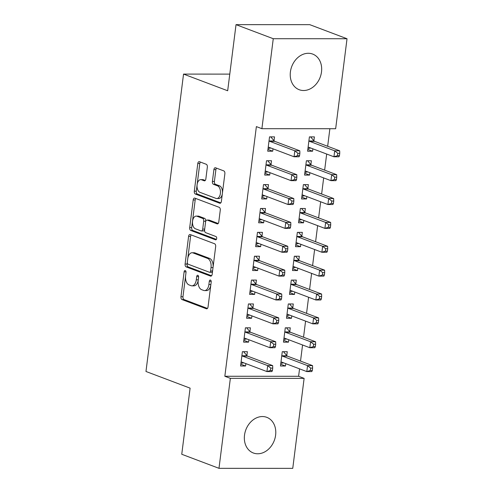 <?xml version="1.0" encoding="UTF-8"?>
<svg xmlns="http://www.w3.org/2000/svg" width="493" height="493" viewBox="0 0 493 493"><rect width="100%" height="100%" fill="white"/><g stroke="black" fill="none" stroke-linecap="round" stroke-linejoin="round"><path stroke-width="0.74" d="M185.269 270.546A1.676 0.968 -90 0 0 185.06 270.503A1.676 0.968 -90 0 0 184.111 271.828L180.968 296.718A2.397 1.387 -90 0 0 182.028 299.571L206.394 308.772A2.397 1.387 -90 0 0 206.69 308.828A2.397 1.387 -90 0 0 208.04 306.942L211.189 282.051A1.676 0.968 -90 0 0 210.449 280.055A1.676 0.968 -90 0 0 210.24 280.018A1.676 0.968 -90 0 0 209.291 281.337L208.884 284.56A7.672 4.437 -90 0 1 204.552 290.593A7.672 4.437 -90 0 1 203.609 290.42L201.575 289.65A7.672 4.437 -90 0 1 198.192 280.517L198.599 277.294A1.676 0.968 -90 0 0 197.859 275.297A1.676 0.968 -90 0 0 197.65 275.26A1.676 0.968 -90 0 0 196.701 276.579L196.294 279.802A7.672 4.437 -90 0 1 191.962 285.841A7.672 4.437 -90 0 1 191.019 285.663L188.985 284.899A7.672 4.437 -90 0 1 185.602 275.766L186.009 272.543A1.676 0.968 -90 0 0 185.269 270.546M321.504 71.904A19.054 15.197 -69.3 0 1 299.22 89.726A19.054 15.197 -69.3 0 1 290.402 71.898A19.054 15.197 -69.3 0 1 312.685 54.076A19.054 15.197 -69.3 0 1 321.504 71.904M275.612 435.165A19.054 15.197 -69.3 0 1 253.328 452.987A19.054 15.197 -69.3 0 1 244.51 435.159A19.054 15.197 -69.3 0 1 266.793 417.337A19.054 15.197 -69.3 0 1 275.612 435.165M207.337 167.139A2.397 1.387 -90 0 0 206.277 164.286L199.443 161.704A2.397 1.387 -90 0 0 199.147 161.649A2.397 1.387 -90 0 0 197.792 163.534L194.304 191.179A2.397 1.387 -90 0 0 195.357 194.032L219.724 203.233A2.397 1.387 -90 0 0 220.02 203.289A2.397 1.387 -90 0 0 221.375 201.403L224.87 173.758A2.397 1.387 -90 0 0 223.81 170.905L215.552 167.786A2.397 1.387 -90 0 0 215.256 167.731A2.397 1.387 -90 0 0 213.9 169.617L212.409 181.449A2.397 1.387 -90 0 0 213.463 184.302L217.561 185.849A6.415 3.704 -90 0 1 220.451 192.806A6.415 3.704 -90 0 1 216.766 198.531A6.415 3.704 -90 0 1 215.977 198.383L199.936 192.325A6.415 3.704 -90 0 1 197.046 185.368A6.415 3.704 -90 0 1 200.731 179.643A6.415 3.704 -90 0 1 201.52 179.791L204.194 180.802A2.397 1.387 -90 0 0 204.49 180.857A2.397 1.387 -90 0 0 205.846 178.965L207.337 167.139M261.894 128.691L273.258 38.713L347.029 38.737L335.659 128.716L261.894 128.691L256.372 126.609L224.839 376.264L230.354 378.347L304.119 378.371L292.756 468.35L218.984 468.325L230.354 378.347M218.984 468.325L181.751 454.263L190.101 388.151L145.971 371.482L183.544 74.092L227.674 90.761L236.024 24.65L273.258 38.713M190.243 234.563A2.397 1.387 -90 0 0 189.947 234.508A2.397 1.387 -90 0 0 188.591 236.393L185.097 264.038A2.397 1.387 -90 0 0 186.157 266.892L210.523 276.092A2.397 1.387 -90 0 0 210.819 276.148A2.397 1.387 -90 0 0 212.169 274.262L215.663 246.617A2.397 1.387 -90 0 0 214.603 243.764L190.243 234.563M189.7 227.606L193.194 199.961A2.397 1.387 -90 0 1 194.544 198.075A2.397 1.387 -90 0 1 194.84 198.131L219.206 207.331A2.397 1.387 -90 0 1 220.266 210.191L218.769 222.016A2.397 1.387 -90 0 1 217.419 223.908A2.397 1.387 -90 0 1 217.123 223.853L207.239 220.118A2.397 1.387 -90 0 0 206.943 220.063A2.397 1.387 -90 0 0 205.587 221.949L204.601 229.8A2.397 1.387 -90 0 0 205.655 232.653L215.946 236.535A1.676 0.968 -90 0 1 216.698 238.359A1.676 0.968 -90 0 1 215.737 239.857A1.676 0.968 -90 0 1 215.527 239.82L190.76 230.459A2.397 1.387 -90 0 1 189.7 227.606L191.691 227.606L195.185 199.961L193.194 199.961M229.775 74.11L183.544 74.092M271.014 164.613L271.501 160.749L266.516 160.743L264.71 175.064L269.696 175.064L269.991 172.686M310.892 164.625L311.379 160.761L306.393 160.761L304.582 175.077L309.567 175.083L309.869 172.698M264.981 212.347L265.474 208.484L260.489 208.477L258.677 222.799L263.663 222.799L263.965 220.42M304.859 212.36L305.346 208.496L300.36 208.496L298.555 222.811L303.54 222.818L303.842 220.433M258.954 260.082L259.441 256.218L254.456 256.212L252.65 270.534L257.636 270.534L257.931 268.155M298.832 260.094L299.319 256.231L294.333 256.224L292.522 270.546L297.507 270.552L297.809 268.167M252.921 307.817L253.414 303.953L248.429 303.947L246.617 318.268L251.603 318.268L251.905 315.89M292.799 307.829L293.286 303.965L288.3 303.959L286.495 318.281L291.48 318.287L291.776 315.902M246.894 355.552L247.381 351.688L242.396 351.682L240.59 366.003L245.569 366.003L245.871 363.624M286.766 355.564L287.259 351.7L282.273 351.694L280.462 366.016L285.447 366.022L285.749 363.637M224.839 376.264L298.604 376.288L299.547 368.85M300.527 361.086L302.56 344.983M303.54 337.218L305.574 321.116M306.554 313.351L308.593 297.248M309.573 289.483L311.607 273.381M312.587 265.616L314.62 249.513M315.6 241.749L317.634 225.646M318.62 217.881L320.653 201.779M321.633 194.014L323.667 177.911M324.647 170.147L326.68 154.044M327.66 146.279L329.879 128.716M289.785 331.697L290.272 327.833L285.287 327.827L283.481 342.148L288.46 342.154L288.762 339.769M249.908 331.684L250.395 327.82L245.415 327.814L243.604 342.136L248.589 342.136L248.891 339.757M295.812 283.962L296.299 280.098L291.32 280.092L289.508 294.413L294.494 294.42L294.796 292.035M255.941 283.95L256.428 280.086L251.442 280.079L249.631 294.401L254.616 294.401L254.918 292.022M301.845 236.227L302.332 232.363L297.347 232.363L295.541 246.679L300.52 246.685L300.822 244.3M261.968 236.215L262.455 232.351L257.475 232.345L255.664 246.666L260.649 246.666L260.951 244.288M307.872 188.492L308.365 184.629L303.38 184.629L301.568 198.944L306.554 198.95L306.856 196.565M268.001 188.48L268.488 184.616L263.502 184.61L261.697 198.932L266.676 198.932L266.978 196.553M313.905 140.758L314.392 136.894L309.407 136.894L307.601 151.209L312.587 151.215L312.882 148.831M274.028 140.745L274.521 136.881L269.535 136.875L267.724 151.197L272.709 151.197L273.011 148.818M236.024 24.65L309.795 24.675L347.029 38.737M298.604 376.288L304.119 378.371M285.447 366.022L280.69 364.222M245.569 366.003L240.812 364.21M288.46 342.154L283.703 340.355M248.589 342.136L243.832 340.343M291.48 318.287L286.723 316.488M251.603 318.268L246.845 316.475M294.494 294.42L289.736 292.62M254.616 294.401L249.859 292.608M297.507 270.552L292.75 268.753M257.636 270.534L252.878 268.74M300.52 246.685L295.763 244.885M260.649 246.666L255.892 244.873M303.54 222.818L298.783 221.018M263.663 222.799L258.905 221.006M306.554 198.95L301.796 197.151M266.676 198.932L261.919 197.138M309.567 175.083L304.81 173.283M269.696 175.064L264.938 173.271M312.587 151.215L307.829 149.416M272.709 151.197L267.952 149.404M191.962 285.841L193.952 285.841A7.672 4.437 -90 0 0 198.223 280.252M204.552 290.593L206.542 290.593A7.672 4.437 -90 0 0 210.813 285.009M185.553 276.222L182.965 296.718A2.397 1.387 -90 0 0 184.018 299.571L207.461 308.427M187.297 262.387L187.094 264.038A2.397 1.387 -90 0 0 188.147 266.892L211.589 275.741M191.167 234.908A2.397 1.387 -90 0 0 190.581 236.393L187.815 258.326M187.315 262.177A1.676 0.968 -90 0 0 188.061 264.174L209.445 272.253A1.676 0.968 -90 0 0 209.654 272.29A1.676 0.968 -90 0 0 210.603 270.971L211.029 267.57A7.672 4.437 -90 0 0 207.645 258.437L193.028 252.915A7.672 4.437 -90 0 0 192.079 252.743A7.672 4.437 -90 0 0 187.747 258.776L187.315 262.177M211.442 272.253A1.676 0.968 -90 0 0 211.645 272.29A1.676 0.968 -90 0 0 212.563 271.181M213.075 267.12A7.672 4.437 -90 0 0 209.642 258.443L207.645 258.437M192.079 252.743L194.076 252.743A7.672 4.437 -90 0 1 195.018 252.915L209.642 258.443M195.77 198.482A2.397 1.387 -90 0 0 195.185 199.961M218.189 223.502L209.235 220.118A2.397 1.387 -90 0 0 208.94 220.063L206.943 220.063M216.402 239.395L192.751 230.459L190.76 230.459M196.984 216.242A6.415 3.704 -90 0 0 196.196 216.1A6.415 3.704 -90 0 0 192.51 221.825A6.415 3.704 -90 0 0 195.401 228.777L201.052 230.915A2.397 1.387 -90 0 0 201.347 230.97A2.397 1.387 -90 0 0 202.703 229.085L203.695 221.234A2.397 1.387 -90 0 0 202.635 218.381L196.984 216.242L198.981 216.248A6.415 3.704 -90 0 0 198.192 216.1L196.196 216.1M201.347 230.97L203.344 230.97A2.397 1.387 -90 0 0 204.657 229.331M198.981 216.248L204.632 218.381A2.397 1.387 -90 0 1 205.686 221.234L205.63 221.702M191.691 227.606A2.397 1.387 -90 0 0 192.751 230.459M200.731 179.643L202.722 179.643A6.415 3.704 -90 0 1 203.517 179.791L205.261 180.45M216.766 198.531L218.763 198.531A6.415 3.704 -90 0 0 222.325 193.897M222.429 193.065A6.415 3.704 -90 0 0 219.551 185.849L217.561 185.849M216.482 168.138A2.397 1.387 -90 0 0 215.897 169.617L214.4 181.449A2.397 1.387 -90 0 0 215.459 184.302L219.551 185.849M197.064 185.109L196.294 191.179A2.397 1.387 -90 0 0 197.354 194.032L220.79 202.882M200.374 162.049A2.397 1.387 -90 0 0 199.788 163.534L197.169 184.277M280.794 363.378L283.623 362.836M280.948 362.152L281.17 362.09A2.44 1.411 90 0 1 281.404 362.053A2.44 1.411 90 0 1 281.706 362.108L306.806 371.593L307.558 365.627L312.544 365.627L287.444 356.143A2.44 1.411 90 0 1 286.951 355.78L283.487 351.7M310.621 368.092L310.319 370.477L312.315 370.477L312.617 368.092L310.621 368.092L307.558 365.627L282.464 356.143A2.44 1.411 90 0 1 281.971 355.78L281.786 355.558M312.315 370.477L311.792 371.593L306.806 371.593L310.319 370.477M312.544 365.627L312.617 368.092M243.745 362.823L240.923 363.366M272.438 370.465L272.74 368.08L270.749 368.08L270.447 370.465L272.438 370.465L271.914 371.58L266.935 371.58L241.835 362.096A2.44 1.411 -90 0 0 241.533 362.041A2.44 1.411 -90 0 0 241.299 362.078L241.077 362.139M270.447 370.465L266.935 371.58L267.687 365.609L272.672 365.615L247.572 356.131A2.44 1.411 -90 0 1 247.079 355.767L243.61 351.682M241.909 355.545L242.094 355.767A2.44 1.411 -90 0 0 242.587 356.131L267.687 365.609L270.749 368.08M272.74 368.08L272.672 365.615M283.814 339.511L286.636 338.968M283.968 338.284L284.184 338.223A2.44 1.411 90 0 1 284.424 338.186A2.44 1.411 90 0 1 284.726 338.241L309.82 347.725L310.578 341.76L315.563 341.76L290.463 332.276A2.44 1.411 90 0 1 289.97 331.912L286.501 327.833M313.64 344.225L313.338 346.61L315.329 346.61L315.631 344.225L313.64 344.225L310.578 341.76L285.478 332.276A2.44 1.411 90 0 1 284.985 331.912L284.8 331.69M315.329 346.61L314.805 347.725L309.82 347.725L313.338 346.61M315.563 341.76L315.631 344.225M286.827 315.643L289.65 315.101M286.981 314.417L287.203 314.355A2.44 1.411 90 0 1 287.437 314.318A2.44 1.411 90 0 1 287.739 314.374L312.839 323.858L313.591 317.893L318.577 317.893L293.477 308.408A2.44 1.411 90 0 1 292.984 308.045L289.52 303.965M316.654 320.358L316.352 322.742L318.342 322.742L318.644 320.358L316.654 320.358L313.591 317.893L288.491 308.408A2.44 1.411 90 0 1 287.998 308.045L287.813 307.823M318.342 322.742L317.825 323.858L312.839 323.858L316.352 322.742M318.577 317.893L318.644 320.358M246.759 338.956L243.936 339.498M275.458 346.597L275.76 344.213L273.763 344.213L273.461 346.597L275.458 346.597L274.934 347.713L269.948 347.713L244.848 338.229A2.44 1.411 -90 0 0 244.546 338.173A2.44 1.411 -90 0 0 244.312 338.21L244.09 338.272M273.461 346.597L269.948 347.713L270.7 341.741L275.686 341.748L250.586 332.264A2.44 1.411 -90 0 1 250.093 331.9L246.629 327.814M244.922 331.678L245.107 331.9A2.44 1.411 -90 0 0 245.6 332.264L270.7 341.741L273.763 344.213M275.76 344.213L275.686 341.748M249.778 315.089L246.95 315.631M278.471 322.73L278.773 320.345L276.776 320.345L276.474 322.73L278.471 322.73L277.947 323.846L272.962 323.846L247.862 314.361A2.44 1.411 -90 0 0 247.56 314.306A2.44 1.411 -90 0 0 247.326 314.343L247.104 314.405M276.474 322.73L272.962 323.846L273.714 317.874L278.699 317.88L253.599 308.396A2.44 1.411 -90 0 1 253.106 308.033L249.643 303.947M247.942 307.811L248.127 308.033A2.44 1.411 -90 0 0 248.62 308.396L273.714 317.874L276.776 320.345M278.773 320.345L278.699 317.88M289.841 291.776L292.663 291.234M289.995 290.55L290.217 290.488A2.44 1.411 90 0 1 290.451 290.451A2.44 1.411 90 0 1 290.753 290.506L315.853 299.99L316.605 294.025L321.59 294.025L296.49 284.541A2.44 1.411 90 0 1 295.997 284.178L292.534 280.098M319.667 296.49L319.365 298.875L321.362 298.875L321.664 296.49L319.667 296.49L316.605 294.025L291.505 284.541A2.44 1.411 90 0 1 291.012 284.178L290.827 283.956M321.362 298.875L320.838 299.99L315.853 299.99L319.365 298.875M321.59 294.025L321.664 296.49M292.854 267.909L295.683 267.366M293.015 266.682L293.23 266.621A2.44 1.411 90 0 1 293.471 266.584A2.44 1.411 90 0 1 293.766 266.639L318.866 276.123L319.624 270.158L324.604 270.158L299.504 260.674A2.44 1.411 90 0 1 299.011 260.31L295.547 256.231M322.681 272.623L322.379 275.008L324.376 275.008L324.677 272.623L322.681 272.623L319.624 270.158L294.524 260.674A2.44 1.411 90 0 1 294.031 260.31L293.846 260.088M324.376 275.008L323.852 276.123L318.866 276.123L322.379 275.008M324.604 270.158L324.677 272.623M252.792 291.221L249.969 291.764M281.485 298.863L281.786 296.478L279.796 296.478L279.494 298.863L281.485 298.863L280.961 299.978L275.975 299.978L250.875 290.494A2.44 1.411 -90 0 0 250.58 290.439A2.44 1.411 -90 0 0 250.339 290.476L250.124 290.537M279.494 298.863L275.975 299.978L276.733 294.007L281.719 294.013L256.619 284.529A2.44 1.411 -90 0 1 256.126 284.165L252.656 280.079M250.955 283.943L251.14 284.165A2.44 1.411 -90 0 0 251.633 284.529L276.733 294.007L279.796 296.478M281.786 296.478L281.719 294.013M255.805 267.354L252.983 267.896M284.498 274.995L284.8 272.611L282.809 272.611L282.507 274.995L284.498 274.995L283.974 276.111L278.995 276.111L253.895 266.627A2.44 1.411 -90 0 0 253.593 266.571A2.44 1.411 -90 0 0 253.359 266.608L253.137 266.67M282.507 274.995L278.995 276.111L279.747 270.139L284.732 270.146L259.632 260.661A2.44 1.411 -90 0 1 259.139 260.298L255.67 256.212M253.969 260.076L254.154 260.298A2.44 1.411 -90 0 0 254.647 260.661L279.747 270.139L282.809 272.611M284.8 272.611L284.732 270.146M295.874 244.041L298.696 243.499M296.028 242.815L296.25 242.753A2.44 1.411 90 0 1 296.484 242.716A2.44 1.411 90 0 1 296.786 242.772L321.886 252.256L322.638 246.29L327.623 246.29L302.523 236.806A2.44 1.411 90 0 1 302.03 236.443L298.561 232.363M325.7 248.755L325.398 251.14L327.389 251.14L327.691 248.755L325.7 248.755L322.638 246.29L297.538 236.806A2.44 1.411 90 0 1 297.045 236.443L296.86 236.221M327.389 251.14L326.865 252.256L321.886 252.256L325.398 251.14M327.623 246.29L327.691 248.755M258.819 243.487L255.996 244.029M287.518 251.128L287.82 248.743L285.823 248.743L285.521 251.128L287.518 251.128L286.994 252.243L282.008 252.243L256.908 242.759A2.44 1.411 -90 0 0 256.606 242.704A2.44 1.411 -90 0 0 256.372 242.741L256.15 242.802M285.521 251.128L282.008 252.243L282.76 246.272L287.746 246.278L262.646 236.794A2.44 1.411 -90 0 1 262.153 236.43L258.689 232.345M256.982 236.209L257.167 236.43A2.44 1.411 -90 0 0 257.66 236.794L282.76 246.272L285.823 248.743M287.82 248.743L287.746 246.278M298.887 220.174L301.71 219.631M299.041 218.947L299.263 218.886A2.44 1.411 90 0 1 299.498 218.849A2.44 1.411 90 0 1 299.799 218.904L324.899 228.388L325.651 222.423L330.637 222.423L305.537 212.945A2.44 1.411 90 0 1 305.044 212.575L301.58 208.496M328.714 224.888L328.412 227.273L330.409 227.273L330.711 224.888L328.714 224.888L325.651 222.423L300.551 212.939A2.44 1.411 90 0 1 300.058 212.575L299.873 212.354M330.409 227.273L329.885 228.388L324.899 228.388L328.412 227.273M330.637 222.423L330.711 224.888M261.838 219.619L259.01 220.161M290.531 227.261L290.833 224.876L288.836 224.876L288.534 227.261L290.531 227.261L290.007 228.376L285.022 228.376L259.922 218.892A2.44 1.411 -90 0 0 259.626 218.837A2.44 1.411 -90 0 0 259.386 218.874L259.17 218.935M288.534 227.261L285.022 228.376L285.78 222.405L290.759 222.411L265.659 212.927A2.44 1.411 -90 0 1 265.166 212.563L261.703 208.477M260.002 212.341L260.187 212.563A2.44 1.411 -90 0 0 260.68 212.927L285.78 222.405L288.836 224.876M290.833 224.876L290.759 222.411M301.901 196.306L304.729 195.764M302.055 195.08L302.277 195.018A2.44 1.411 90 0 1 302.511 194.981A2.44 1.411 90 0 1 302.813 195.037L327.913 204.521L328.665 198.556L333.65 198.556L308.55 189.078A2.44 1.411 90 0 1 308.057 188.708L304.594 184.629M331.727 201.021L331.425 203.406L333.422 203.406L333.724 201.021L331.727 201.021L328.665 198.556L303.565 189.072A2.44 1.411 90 0 1 303.072 188.708L302.893 188.486M333.422 203.406L332.898 204.521L327.913 204.521L331.425 203.406M333.65 198.556L333.724 201.021M264.852 195.752L262.029 196.294M293.545 203.393L293.846 201.008L291.856 201.008L291.554 203.393L293.545 203.393L293.021 204.509L288.035 204.509L262.942 195.025A2.44 1.411 -90 0 0 262.64 194.969A2.44 1.411 -90 0 0 262.399 195.006L262.184 195.068M291.554 203.393L288.035 204.509L288.793 198.537L293.779 198.543L268.679 189.059A2.44 1.411 -90 0 1 268.186 188.696L264.716 184.61M263.015 188.474L263.2 188.696A2.44 1.411 -90 0 0 263.693 189.059L288.793 198.537L291.856 201.008M293.846 201.008L293.779 198.543M304.921 172.439L307.743 171.897M305.075 171.213L305.29 171.151A2.44 1.411 90 0 1 305.531 171.114A2.44 1.411 90 0 1 305.826 171.17L330.926 180.654L331.684 174.688L336.664 174.688L311.57 165.21A2.44 1.411 90 0 1 311.077 164.841L307.607 160.761M334.747 177.153L334.445 179.538L336.436 179.538L336.737 177.153L334.747 177.153L331.684 174.688L306.584 165.204A2.44 1.411 90 0 1 306.091 164.841L305.906 164.619M336.436 179.538L335.912 180.654L330.926 180.654L334.445 179.538M336.664 174.688L336.737 177.153M267.865 171.884L265.043 172.427M296.564 179.526L296.86 177.141L294.869 177.141L294.567 179.526L296.564 179.526L296.04 180.641L291.055 180.641L265.955 171.157A2.44 1.411 -90 0 0 265.653 171.102A2.44 1.411 -90 0 0 265.419 171.139L265.197 171.2M294.567 179.526L291.055 180.641L291.807 174.67L296.792 174.676L271.692 165.192A2.44 1.411 -90 0 1 271.199 164.828L267.736 160.743M266.029 164.607L266.214 164.828A2.44 1.411 -90 0 0 266.707 165.192L291.807 174.67L294.869 177.141M296.86 177.141L296.792 174.676M307.934 148.572L310.756 148.029M308.088 147.345L308.31 147.284A2.44 1.411 90 0 1 308.544 147.247A2.44 1.411 90 0 1 308.846 147.302L333.946 156.786L334.698 150.821L339.683 150.821L314.583 141.343A2.44 1.411 90 0 1 314.09 140.973L310.621 136.894M337.76 153.286L337.459 155.671L339.449 155.671L339.751 153.286L337.76 153.286L334.698 150.821L309.598 141.337A2.44 1.411 90 0 1 309.105 140.973L308.92 140.751M339.449 155.671L338.925 156.786L333.946 156.786L337.459 155.671M339.683 150.821L339.751 153.286M270.879 148.017L268.056 148.559M299.578 155.659L299.88 153.274L297.883 153.274L297.581 155.659L299.578 155.659L299.054 156.774L294.068 156.774L268.968 147.29A2.44 1.411 -90 0 0 268.667 147.234A2.44 1.411 -90 0 0 268.432 147.271L268.21 147.333M297.581 155.659L294.068 156.774L294.82 150.803L299.806 150.809L274.706 141.325A2.44 1.411 -90 0 1 274.213 140.961L270.749 136.875M269.042 140.739L269.227 140.961A2.44 1.411 -90 0 0 269.72 141.325L294.82 150.803L297.883 153.274M299.88 153.274L299.806 150.809M186.009 271.828L184.111 271.828M211.189 281.337L209.291 281.337M198.599 276.579L196.701 276.579M198.278 279.802L196.294 279.802M210.868 284.56L208.884 284.56M206.986 308.772L206.394 308.772M184.018 299.571L182.028 299.571M182.965 296.718L180.968 296.718M211.109 276.092L210.523 276.092M188.147 266.892L186.157 266.892M187.094 264.038L185.097 264.038M190.581 236.393L188.591 236.393M212.588 270.971L210.603 270.971M213.013 267.576L211.029 267.57M195.018 252.915L193.028 252.915M217.709 223.853L217.123 223.853M209.235 220.118L207.239 220.118M215.94 239.82L215.527 239.82M204.687 229.085L202.703 229.085M205.686 221.234L203.695 221.234M204.632 218.381L202.635 218.381M204.786 180.802L204.194 180.802M203.517 179.791L201.52 179.791M215.459 184.302L213.463 184.302M214.4 181.449L212.409 181.449M215.897 169.617L213.9 169.617M220.316 203.233L219.724 203.233M197.354 194.032L195.357 194.032M196.294 191.179L194.304 191.179M199.788 163.534L197.792 163.534M281.645 362.09L281.17 362.09M287.444 356.143L282.464 356.143M286.951 355.78L281.971 355.78M242.094 355.767L247.079 355.767M242.587 356.131L247.572 356.131M241.299 362.078L241.767 362.078M284.658 338.223L284.184 338.223M290.463 332.276L285.478 332.276M289.97 331.912L284.985 331.912M287.672 314.355L287.203 314.355M293.477 308.408L288.491 308.408M292.984 308.045L287.998 308.045M245.107 331.9L250.093 331.9M245.6 332.264L250.586 332.264M244.312 338.21L244.781 338.21M248.127 308.033L253.106 308.033M248.62 308.396L253.599 308.396M247.326 314.343L247.8 314.343M290.691 290.488L290.217 290.488M296.49 284.541L291.505 284.541M295.997 284.178L291.012 284.178M293.705 266.621L293.23 266.621M299.504 260.674L294.524 260.674M299.011 260.31L294.031 260.31M251.14 284.165L256.126 284.165M251.633 284.529L256.619 284.529M250.339 290.476L250.814 290.476M254.154 260.298L259.139 260.298M254.647 260.661L259.632 260.661M253.359 266.608L253.827 266.608M296.718 242.753L296.25 242.753M302.523 236.806L297.538 236.806M302.03 236.443L297.045 236.443M257.167 236.43L262.153 236.43M257.66 236.794L262.646 236.794M256.372 242.741L256.847 242.741M299.732 218.886L299.263 218.886M305.537 212.945L300.551 212.939M305.044 212.575L300.058 212.575M260.187 212.563L265.166 212.563M260.68 212.927L265.659 212.927M259.386 218.874L259.86 218.874M302.751 195.018L302.277 195.018M308.55 189.078L303.565 189.072M308.057 188.708L303.072 188.708M263.2 188.696L268.186 188.696M263.693 189.059L268.679 189.059M262.399 195.006L262.874 195.006M305.765 171.151L305.29 171.151M311.57 165.21L306.584 165.204M311.077 164.841L306.091 164.841M266.214 164.828L271.199 164.828M266.707 165.192L271.692 165.192M265.419 171.139L265.887 171.139M308.778 147.284L308.31 147.284M314.583 141.343L309.598 141.337M314.09 140.973L309.105 140.973M269.227 140.961L274.213 140.961M269.72 141.325L274.706 141.325M268.432 147.271L268.907 147.271M211.645 272.29L209.654 272.29"/></g></svg>
